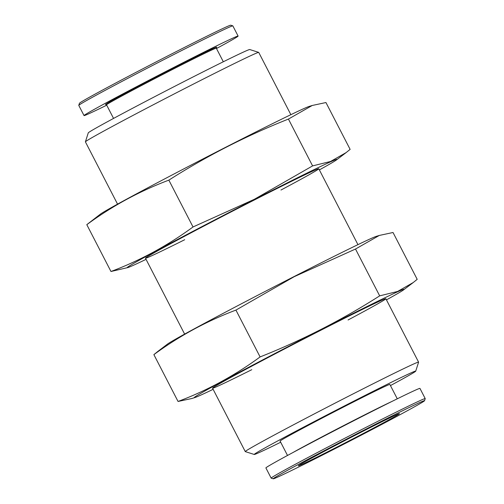 <?xml version="1.0" encoding="UTF-8"?>
<svg xmlns="http://www.w3.org/2000/svg" width="504" height="504" viewBox="0 0 504 504"><rect width="100%" height="100%" fill="white"/><g stroke="black" fill="none" stroke-linecap="round" stroke-linejoin="round"><path stroke-width="0.76" d="M290.865 114.679L258.728 52.41A97.518 1.871 152.7 0 0 258.697 52.385L249.738 49.531A90.871 1.745 152.7 0 0 168.223 89.68A90.871 1.745 152.7 0 0 88.269 132.873L85.409 141.826A97.518 1.871 152.7 0 0 85.409 141.863L117.552 204.133M258.697 52.385A97.518 1.871 152.7 0 0 171.209 95.477A97.518 1.871 152.7 0 0 85.409 141.826M390.449 385.579A90.871 1.745 152.7 0 0 415.731 371.127L418.591 362.174A97.518 1.871 152.7 0 0 418.591 362.137A97.518 1.871 152.7 0 0 331.071 405.197A97.518 1.871 152.7 0 0 245.272 451.59A97.518 1.871 152.7 0 0 245.303 451.615L254.262 454.469A90.871 1.745 152.7 0 0 280.684 442.235M415.731 371.127A90.871 1.745 152.7 0 0 334.177 411.22A90.871 1.745 152.7 0 0 254.262 454.469M287.513 455.465L280.098 441.094A61.765 1.184 -27.3 0 1 346.513 405.512A61.765 1.184 -27.3 0 1 389.863 384.439L397.278 398.809M359.516 433.043A56.889 1.09 -27.3 0 1 399.433 413.626A56.889 1.09 -27.3 0 1 338.266 446.405A56.889 1.09 -27.3 0 1 298.337 465.803A56.889 1.09 -27.3 0 1 359.516 433.043M332.986 449.726A85.151 1.632 152.7 0 0 424.557 400.705A85.151 1.632 152.7 0 0 348.144 438.272A85.151 1.632 152.7 0 0 273.25 478.8A85.151 1.632 152.7 0 0 332.986 449.726M424.557 400.705L425.219 398.639A86.682 1.663 152.7 0 0 425.219 398.607A86.682 1.663 152.7 0 0 347.426 436.886A86.682 1.663 152.7 0 0 271.158 478.12A86.682 1.663 152.7 0 0 271.19 478.145L273.25 478.8M425.219 398.607L419.958 388.414A86.682 1.663 152.7 0 0 342.166 426.693A86.682 1.663 152.7 0 0 265.898 467.933L271.158 478.12M391.961 401.43A61.765 1.184 152.7 0 0 342.033 426.441A61.765 1.184 152.7 0 0 292.729 452.649M216.487 48.535A86.682 1.663 152.7 0 0 238.102 36.068L232.842 25.88A86.682 1.663 152.7 0 0 232.81 25.855L230.75 25.2A85.151 1.632 152.7 0 0 154.356 62.824A85.151 1.632 152.7 0 0 79.443 103.295L78.781 105.361A86.682 1.663 152.7 0 0 78.781 105.393L84.042 115.586A86.682 1.663 152.7 0 0 106.722 105.191M232.81 25.855A86.682 1.663 152.7 0 0 155.049 64.159A86.682 1.663 152.7 0 0 78.781 105.361M238.102 36.068A86.682 1.663 152.7 0 0 160.31 74.346A86.682 1.663 152.7 0 0 84.042 115.586M106.539 104.838A61.765 1.184 152.7 0 1 160.877 75.455A61.765 1.184 152.7 0 1 216.304 48.182L216.638 47.174A62.528 1.203 152.7 0 0 160.518 74.762A62.528 1.203 152.7 0 0 105.525 104.523L106.546 104.845L113.551 118.421M157.865 351.414L153.877 354.627C179.267 335.979 206.615 321.136 235.929 310.099L294.223 276.677L355.503 249.033L379.304 235.444L376.091 236.439A118.106 2.268 152.7 0 0 293.933 276.633A118.106 2.268 152.7 0 0 167.435 344.137L157.859 351.414M379.304 235.444L393.026 232.502L417.199 279.336L413.217 282.549L397.606 291.451L379.676 295.861C341.989 319.908 302.129 340.263 260.102 356.926C234.713 375.575 207.364 390.417 178.051 401.461L191.772 398.519M386.448 299.867A118.106 2.268 152.7 0 0 403.647 289.825A118.106 2.268 152.7 0 0 321.262 329.578A118.106 2.268 152.7 0 0 194.991 397.524A118.106 2.268 152.7 0 0 213.135 389.321M348.062 319.99A97.518 1.871 152.7 0 0 385.831 298.702A97.518 1.871 152.7 0 0 317.419 331.997A97.518 1.871 152.7 0 0 212.543 388.143A97.518 1.871 152.7 0 0 251.773 369.69M178.051 401.461L153.877 354.627M260.102 356.926L235.929 310.099M379.676 295.861L355.503 249.033M146.053 259.358A118.106 2.268 -27.3 0 1 127.909 267.561A118.106 2.268 -27.3 0 1 254.186 199.616A118.106 2.268 -27.3 0 1 336.565 159.863A118.106 2.268 -27.3 0 1 319.372 169.898M184.697 239.721A97.518 1.871 -27.3 0 1 145.467 258.18A97.518 1.871 -27.3 0 1 250.337 202.035A97.518 1.871 -27.3 0 1 318.748 168.739A97.518 1.871 -27.3 0 1 280.98 190.027M312.222 105.475L309.009 106.476A118.106 2.268 -27.3 0 0 226.857 146.67A118.106 2.268 -27.3 0 0 100.353 214.175L86.801 224.664C112.184 206.016 139.539 191.173 168.846 180.136C206.533 156.083 246.393 135.733 288.427 119.07L312.228 105.481L325.949 102.539L350.123 149.373L346.135 152.586L330.523 161.488L312.593 165.898L254.299 199.319L193.019 226.964C167.63 245.612 140.282 260.455 110.975 271.498L127.909 267.561M288.427 119.07L312.593 165.898M168.846 180.136L193.019 226.964M86.801 224.664L110.975 271.498M145.467 258.218L184.628 334.102M212.543 388.181L245.272 451.59M318.78 168.764L357.947 244.642M385.862 298.727L418.591 362.137M216.304 48.182L223.316 61.765M403.647 289.825L413.217 282.549M194.991 397.524L191.778 398.525M336.565 159.863L346.141 152.586"/></g></svg>
